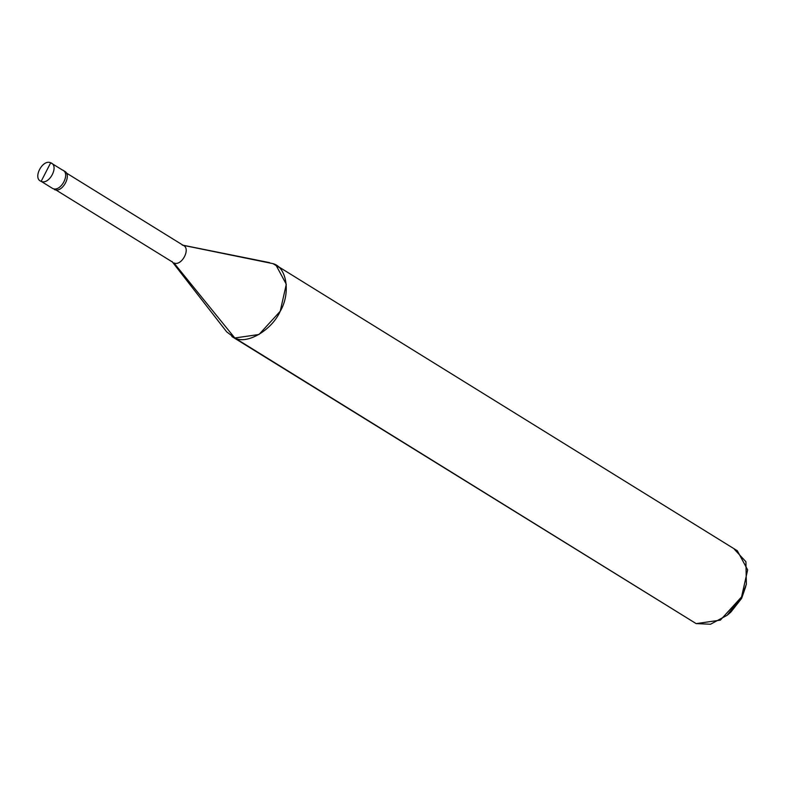 <?xml version="1.0" encoding="UTF-8"?>
<svg xmlns="http://www.w3.org/2000/svg" width="787" height="787" viewBox="0 0 787 787"><rect width="100%" height="100%" fill="white"/><g stroke="black" fill="none" stroke-linecap="round" stroke-linejoin="round"><path stroke-width="1.18" d="M52.886 188.585L52.749 188.536C60.973 192.412 71.046 172.806 62.301 169.953C71.046 172.806 60.973 192.412 52.749 188.536C60.973 192.412 71.046 172.806 62.301 169.953L50.702 162.771L41.15 181.354C32.405 178.501 42.488 158.895 50.702 162.771C42.488 158.895 32.405 178.501 41.15 181.354L52.749 188.536L41.15 181.354L50.702 162.771C59.448 165.634 49.374 185.23 41.15 181.354C49.374 185.23 59.448 165.634 50.702 162.771L62.301 169.953C71.046 172.806 60.973 192.412 52.749 188.536L41.15 181.354M62.301 169.953L50.702 162.771M729.077 613.555L741.629 598.395L745.683 586.738M172.589 262.12L55.798 189.893M182.19 245.052L269.577 262.642L183.007 245.288C191.32 248.013 181.748 266.636 173.937 262.947L234.801 337.987L226.715 331.878L172.009 261.5M231.821 336.492L696.161 623.619L231.821 336.492M278.657 267.157L273.01 263.655C286.881 267.157 290.846 293.354 280.221 311.268C271.948 330.127 246.97 344.824 234.801 337.987L173.937 262.947C181.748 266.636 191.32 248.013 183.007 245.288L273.01 263.655L278.657 267.157M63.954 170.976C72.709 173.838 62.626 193.445 54.411 189.559C62.626 193.445 72.709 173.838 63.954 170.976L63.049 170.326M275.991 265.15L737.35 550.782L747.65 569.886L741.58 596.9L720.361 620.126L696.161 623.619L234.801 337.987L259.002 334.495L280.221 311.268L286.291 284.255L275.991 265.15L273.01 263.655M696.161 623.619L710.543 624.229L727.149 615.277L741.58 596.9L746.361 584.239L745.919 561.751L734.369 549.287M746.361 584.239L741.629 598.395L730.798 612.178L727.149 615.277M66.295 172.953L183.715 245.652"/></g></svg>
